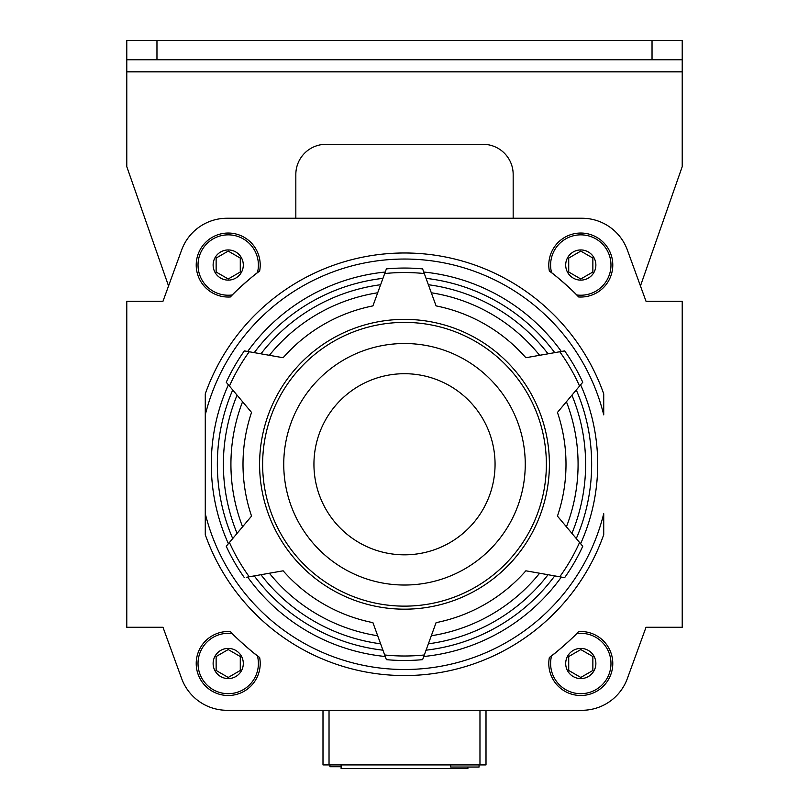 <?xml version="1.0" encoding="UTF-8"?>
<svg xmlns="http://www.w3.org/2000/svg" width="809" height="809" viewBox="0 0 809 809"><rect width="100%" height="100%" fill="white"/><g stroke="black" fill="none" stroke-linecap="round" stroke-linejoin="round"><path stroke-width="1.21" d="M226.399 546.085L251.548 516.112A161.497 161.497 0 0 1 251.548 412.428L226.247 382.263A196.213 196.213 0 0 1 244.358 350.894L283.13 357.73A161.497 161.497 0 0 1 372.919 305.893L386.389 268.891A196.213 196.213 0 0 1 422.611 268.891L436.081 305.893A161.497 161.497 0 0 1 525.87 357.73L564.642 350.894A196.213 196.213 0 0 1 582.753 382.263L557.452 412.428A161.497 161.497 0 0 1 557.452 516.112L582.753 546.267A196.213 196.213 0 0 1 564.642 577.646L525.87 570.81A161.497 161.497 0 0 1 436.081 622.647L422.611 659.648A196.213 196.213 0 0 1 386.389 659.648L372.919 622.647A161.497 161.497 0 0 1 283.13 570.81L260.953 574.714A181.115 181.115 0 0 0 380.624 643.812L372.919 622.647M341.105 764.93L341.105 768.55L467.895 768.55L467.895 767.043M450.684 764.93L450.684 767.043L479.059 767.043L479.059 764.93M329.941 764.93L329.941 766.74L341.105 766.74M486.007 710.292L486.007 764.93L322.993 764.93L322.993 710.292M603.726 393.862A211.311 211.311 0 0 0 205.274 393.862L205.274 534.678A211.311 211.311 0 0 0 603.726 534.678L603.726 513.685A205.274 205.274 0 0 1 205.274 513.685L205.274 414.855A205.274 205.274 0 0 1 603.726 414.855L603.726 393.862M423.754 272.036A193.189 193.189 0 0 1 561.345 351.48M580.609 384.831A193.189 193.189 0 0 1 580.609 543.709M561.345 577.06A193.189 193.189 0 0 1 423.754 656.504M385.246 656.504A193.189 193.189 0 0 1 247.655 577.06M228.391 543.709A193.189 193.189 0 0 1 228.391 384.831M247.655 351.48A193.189 193.189 0 0 1 385.246 272.036M257.393 655.786A30.186 30.186 0 0 1 233.386 693.242A30.186 30.186 0 0 1 198.134 666.1A30.186 30.186 0 0 1 232.314 633.599A241.497 241.497 0 0 0 257.393 655.786C255.553 655.047 233.285 635.348 232.314 633.599A241.497 241.497 0 0 1 230.353 631.576A31.996 31.996 0 0 0 196.223 664.088A31.996 31.996 0 0 0 231.526 695.325A31.996 31.996 0 0 0 259.638 657.484A241.497 241.497 0 0 1 257.393 655.786M216.134 670.469L228.209 677.446L240.283 670.469L240.283 656.534L228.209 649.556L216.134 656.534L216.134 670.469M576.686 633.599A241.497 241.497 0 0 0 578.647 631.576A31.996 31.996 0 0 1 612.777 664.088A31.996 31.996 0 0 1 577.474 695.325A31.996 31.996 0 0 1 549.362 657.484A241.497 241.497 0 0 0 576.686 633.599A30.186 30.186 0 0 1 610.866 666.1A30.186 30.186 0 0 1 575.614 693.242A30.186 30.186 0 0 1 551.607 655.786C553.467 655.037 575.725 635.338 576.686 633.599A30.186 30.186 0 0 1 610.866 666.1A30.186 30.186 0 0 1 575.614 693.242A30.186 30.186 0 0 1 551.607 655.786M232.314 294.941A30.186 30.186 0 0 1 198.094 267.091A30.186 30.186 0 0 1 228.209 234.853A30.186 30.186 0 0 1 257.393 272.754A241.497 241.497 0 0 0 232.314 294.941C233.275 293.202 255.533 273.503 257.393 272.754A241.497 241.497 0 0 1 259.638 271.045A31.996 31.996 0 0 0 231.526 233.214A31.996 31.996 0 0 0 196.223 264.452A31.996 31.996 0 0 0 230.353 296.964A241.497 241.497 0 0 1 232.314 294.941M216.134 272.006L228.209 278.984L240.283 272.006L240.283 258.071L228.209 251.093L216.134 258.071L216.134 272.006M551.607 272.754A241.497 241.497 0 0 0 549.362 271.045A31.996 31.996 0 0 1 577.474 233.214A31.996 31.996 0 0 1 612.777 264.452A31.996 31.996 0 0 1 578.647 296.964A241.497 241.497 0 0 0 551.607 272.754A30.186 30.186 0 0 1 580.791 234.853A30.186 30.186 0 0 1 610.906 267.091A30.186 30.186 0 0 1 576.686 294.941C575.715 293.192 553.447 273.493 551.607 272.754A30.186 30.186 0 0 1 580.791 234.853A30.186 30.186 0 0 1 610.906 267.091A30.186 30.186 0 0 1 576.686 294.941M283.13 570.81L246.28 577.302M557.452 516.112L571.923 533.364A181.115 181.115 0 0 0 571.923 395.176L557.452 412.428M162.983 301.261L126.78 301.261L126.78 627.278L162.983 627.278L181.631 678.508A48.297 48.297 0 0 0 227.016 710.292L581.984 710.292A48.297 48.297 0 0 0 627.369 678.508L646.017 627.278L682.22 627.278L682.22 301.261L646.017 301.261L627.369 250.032A48.297 48.297 0 0 0 581.984 218.248L227.016 218.248A48.297 48.297 0 0 0 181.631 250.032L162.983 301.261L150.929 301.261M652.034 40.45L682.22 40.45L682.22 59.765L652.034 59.765L652.034 40.45L156.966 40.45L156.966 59.765L652.034 59.765M640.455 285.961L682.22 166.634L682.22 71.839L126.78 71.839L126.78 40.45L156.966 40.45M126.78 59.765L156.966 59.765M682.22 71.839L682.22 59.765M126.78 71.839L126.78 166.634L168.545 285.961M295.831 218.248L295.831 174.481A30.186 30.186 0 0 1 326.017 144.295L482.983 144.295A30.186 30.186 0 0 1 513.169 174.481L513.169 218.248M646.017 627.278L658.071 627.278M658.071 301.261L646.017 301.261M150.929 627.278L162.983 627.278M283.13 357.73L260.953 353.826A181.115 181.115 0 0 1 380.624 284.728L372.919 305.893M436.081 305.893L428.376 284.728A181.115 181.115 0 0 1 548.047 353.826L525.87 357.73M581.499 383.769L582.753 382.263M525.87 570.81L548.047 574.714A181.115 181.115 0 0 1 428.376 643.812L436.081 622.647M251.548 516.112L237.077 533.364A181.115 181.115 0 0 1 237.077 395.176L251.548 412.428M404.5 373.707A90.557 90.557 0 0 1 482.922 509.549A90.557 90.557 0 0 1 326.078 509.549A90.557 90.557 0 0 1 404.5 373.707M580.791 649.556L568.717 656.534L568.717 670.469L580.791 677.446L592.866 670.469L592.866 656.534L580.791 649.556M580.791 251.093L568.717 258.071L568.717 272.006L580.791 278.984L592.866 272.006L592.866 258.071L580.791 251.093M426.06 278.357A187.152 187.152 0 0 1 554.721 352.643M576.281 389.978A187.152 187.152 0 0 1 576.281 538.561M554.721 575.897A187.152 187.152 0 0 1 426.06 650.183M382.94 650.183A187.152 187.152 0 0 1 254.279 575.897M232.719 538.561A187.152 187.152 0 0 1 232.719 389.978M254.279 352.643A187.152 187.152 0 0 1 382.94 278.357M404.5 319.373A144.892 144.892 0 0 1 529.986 536.721A144.892 144.892 0 0 1 279.014 536.721A144.892 144.892 0 0 1 404.5 319.373M404.5 343.522A120.743 120.743 0 0 1 509.073 524.647A120.743 120.743 0 0 1 299.927 524.647A120.743 120.743 0 0 1 404.5 343.522M244.358 577.646A196.213 196.213 0 0 1 226.247 546.267M329.03 710.292L329.03 764.93M479.97 710.292L479.97 764.93M228.209 648.403A15.098 15.098 0 0 1 241.284 671.045A15.098 15.098 0 0 1 215.143 671.045A15.098 15.098 0 0 1 228.209 648.403M580.791 648.403A15.098 15.098 0 0 1 593.857 671.045A15.098 15.098 0 0 1 567.716 671.045A15.098 15.098 0 0 1 580.791 648.403M228.209 249.941A15.098 15.098 0 0 1 241.284 272.582A15.098 15.098 0 0 1 215.143 272.582A15.098 15.098 0 0 1 228.209 249.941M580.791 249.941A15.098 15.098 0 0 1 593.857 272.582A15.098 15.098 0 0 1 567.716 272.582A15.098 15.098 0 0 1 580.791 249.941M384.69 273.553A191.733 191.733 0 0 1 424.31 273.553M229.432 386.065A191.733 191.733 0 0 1 249.243 351.753M249.243 576.777A191.733 191.733 0 0 1 229.432 542.475M424.31 654.977A191.733 191.733 0 0 1 384.69 654.977M579.568 542.475A191.733 191.733 0 0 1 559.757 576.777M559.757 351.753A191.733 191.733 0 0 1 579.568 386.065M566.421 401.739A173.571 173.571 0 0 1 566.421 526.801M269.387 355.313A173.571 173.571 0 0 1 377.692 292.777M431.308 292.777A173.571 173.571 0 0 1 539.613 355.313M242.579 526.801A173.571 173.571 0 0 1 242.579 401.739M377.692 635.763A173.571 173.571 0 0 1 269.387 573.227M539.613 573.227A173.571 173.571 0 0 1 431.308 635.763M404.5 322.397A141.878 141.878 0 0 1 527.367 535.204A141.878 141.878 0 0 1 281.633 535.204A141.878 141.878 0 0 1 404.5 322.397"/></g></svg>
